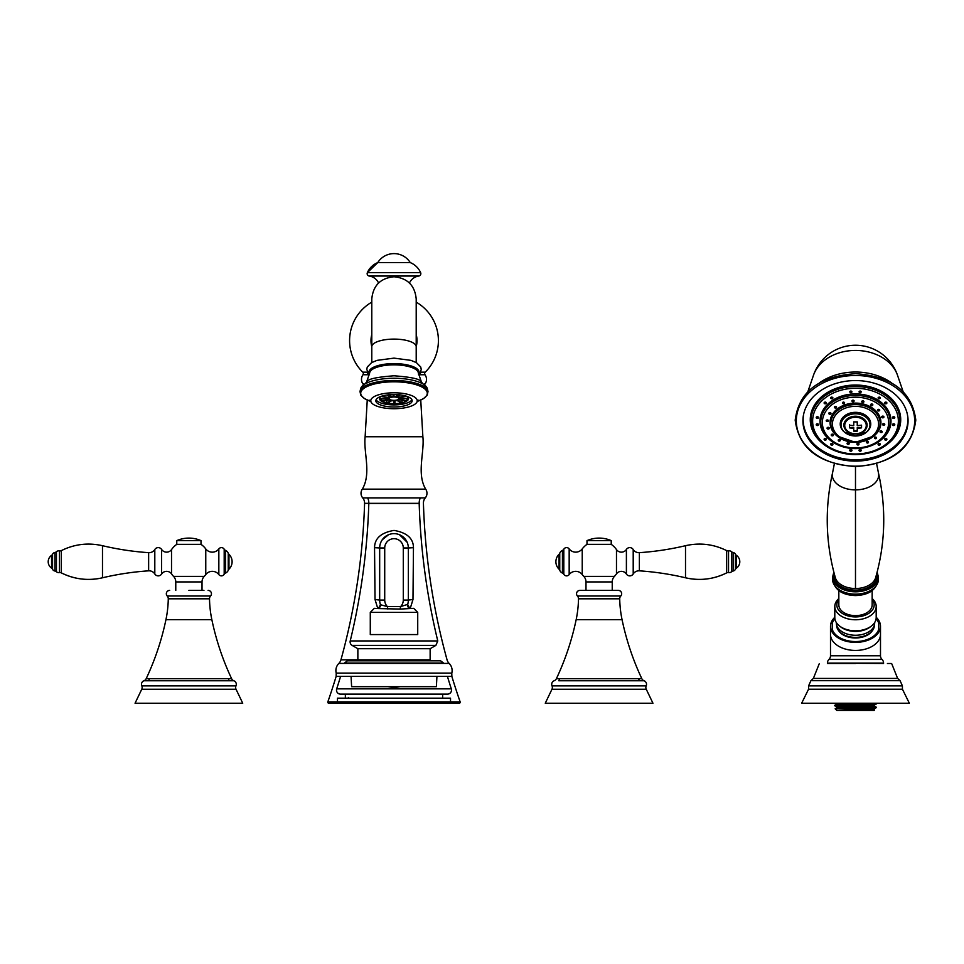 <?xml version="1.0" encoding="UTF-8"?>
<svg xmlns="http://www.w3.org/2000/svg" width="964" height="964" viewBox="0 0 964 964"><rect width="100%" height="100%" fill="white"/><g stroke="black" fill="none" stroke-linecap="round" stroke-linejoin="round"><path stroke-width="1.45" d="M328.808 703.226L459.201 703.226A1.012 1.012 0 0 0 460.153 701.876L327.844 701.876L337.472 701.876L337.472 698.177L450.525 698.177L450.525 701.876L460.153 701.876A666.196 666.196 0 0 1 451.851 676.403L336.147 676.403A666.196 666.196 0 0 1 327.844 701.876A1.012 1.012 0 0 0 328.808 703.226M336.219 673.113A10.098 10.098 0 0 1 338.858 663.413L449.14 663.413A10.098 10.098 0 0 1 451.791 673.113L336.219 673.113L336.147 676.403M338.858 663.413A8.074 8.074 0 0 0 340.943 659.846L430.137 659.846M449.14 663.413A8.074 8.074 0 0 1 447.055 659.846A666.196 666.196 0 0 1 423.425 503.329A8.074 8.074 0 0 1 425.293 497.894A7.218 7.218 0 0 0 425.69 489.158L362.307 489.158A7.218 7.218 0 0 0 362.705 497.894L425.293 497.894M368.826 503.329L364.585 503.329A666.196 666.196 0 0 1 340.943 659.846L357.861 659.846M419.183 503.329L364.585 503.329A8.074 8.074 0 0 0 362.705 497.894M420.75 400.096L422.871 436.74C424.63 452.393 416.424 473.565 425.69 489.158M367.248 400.096L365.127 436.74C363.368 452.393 371.586 473.565 362.307 489.158M416.207 302.142A44.416 44.416 0 0 1 425.257 372.152L425.257 372.152A2.024 2.024 0 0 0 425.028 374.755L425.028 374.755A8.001 8.001 0 0 1 425.1 383.913L424.823 384.311M367.38 372.152L362.741 372.152A2.024 2.024 0 0 1 362.97 374.755A8.001 8.001 0 0 0 362.898 383.913L363.175 384.311M425.257 372.152L420.617 372.152M371.791 302.142A44.416 44.416 0 0 0 362.741 372.152L362.741 372.152M371.791 334.556A23.016 23.016 0 0 0 371.791 346.642M416.207 346.642A23.016 23.016 0 0 0 416.207 334.556M410.254 262.594A19.184 19.184 0 0 0 377.755 262.594L410.254 262.594A19.184 19.184 90 0 1 420.641 272.667A2.422 2.422 0 0 1 418.762 276.041A12.11 12.11 0 0 0 409.435 283.006M420.641 272.667L367.356 272.667L377.755 262.594A19.184 19.184 -90 0 0 367.356 272.667A2.422 2.422 0 0 0 369.236 276.041A12.11 12.11 0 0 1 378.575 283.006M416.207 343.606A22.413 22.413 0 0 0 416.207 337.605M371.791 337.605A22.413 22.413 0 0 0 371.791 343.606M420.557 372.297A6.254 6.254 0 0 0 420.533 374.755M367.453 372.297A6.254 6.254 0 0 1 367.477 374.755M367.682 497.894A12.315 12.315 0 0 1 368.814 503.461A670.438 670.438 0 0 1 350.221 640.952L350.221 640.952A4.037 4.037 0 0 0 352.125 645.398L435.873 645.398L437.777 640.952L350.221 640.952L393.999 640.952M420.316 497.894A12.315 12.315 0 0 0 419.183 503.461A670.438 670.438 0 0 0 437.777 640.952M352.125 645.398L357.861 648.712L430.137 648.712L435.873 645.398M351.065 676.403L351.607 686.669L436.391 686.669L436.933 676.403M389.01 686.669L393.999 686.669L393.999 687.694L400.024 686.669M387.974 686.669L393.999 687.694M443.645 663.413A670.438 670.438 0 0 1 443.536 663.027L344.461 663.027A670.438 670.438 0 0 1 344.353 663.413M340.581 676.403A670.438 670.438 0 0 1 336.689 688.862L451.309 688.862L336.689 688.862A4.037 4.037 0 0 0 340.533 694.14L447.465 694.14A4.037 4.037 0 0 0 451.309 688.862A670.438 670.438 0 0 1 447.429 676.403M393.999 694.14L344.341 694.14L393.999 694.14L344.341 694.14L345.353 694.261L345.353 698.177M439.524 698.177C442.994 692.682 442.994 692.682 439.524 698.177M348.474 698.177C345.004 692.682 345.004 692.682 348.474 698.177L348.414 697.478M407.615 604.548L407.652 604.452A3.025 3.025 0 0 1 407.664 604.392L400.602 606.597A9.291 9.291 0 0 0 403.289 600.066L403.289 547.974A9.291 9.291 0 0 0 394.035 538.695A9.291 9.291 0 0 0 384.72 547.974L379.671 547.974L379.671 600.066L379.671 547.974A14.327 14.327 0 0 1 394.047 533.646A14.327 14.327 0 0 1 408.338 547.974L408.338 600.066L412.978 599.536L410.266 608.32M377.731 608.32L375.032 599.536L374.55 547.685C374.635 538.37 381.129 532.61 394.035 530.405C406.916 532.658 413.387 538.418 413.46 547.685L412.978 599.536M374.55 547.685L379.671 547.974A14.327 14.327 0 0 1 394.047 533.646A14.327 14.327 0 0 1 408.338 547.974L413.46 547.685M403.289 547.974L408.338 547.974L408.338 600.066A14.327 14.327 0 0 1 407.555 604.729L409.652 608.573L400.12 609.067L400.602 606.597L387.408 606.597L380.455 604.729A14.327 14.327 0 0 1 379.671 600.066L375.032 599.536M379.973 545.022L380.117 544.407M380.864 542.25L382.238 539.792L388.516 534.731M399.482 534.731L407.133 542.25M407.88 544.407L408.025 545.022M387.889 609.067L387.408 606.597A9.291 9.291 0 0 1 384.72 600.066L379.671 600.066A14.327 14.327 0 0 0 380.455 604.729L378.346 608.573L400.12 609.067M409.652 608.573L413.689 608.332L409.676 608.561M407.664 604.392A3.025 3.025 0 0 0 410.556 608.332A3.025 3.025 0 0 1 408.085 607.067M407.591 604.681A3.025 3.025 0 0 1 407.603 604.633L407.555 604.741A14.327 14.327 0 0 0 408.338 600.066L403.289 600.066M407.627 604.524A3.025 3.025 0 0 1 407.627 604.5L409.76 608.236M413.689 608.332L417.725 612.381L370.284 612.381L374.321 608.332L378.346 608.573M377.177 608.332L377.454 608.332A3.025 3.025 0 0 0 380.334 604.392M378.322 608.561L377.454 608.332A3.025 3.025 0 0 0 378.912 607.959M370.284 612.381L370.284 634.577L417.725 634.577L417.725 612.381M393.999 397.011A4.844 1.663 180 0 0 389.155 398.674A4.844 1.663 180 0 0 393.999 400.337A4.844 1.663 180 0 0 398.843 398.674A4.844 1.663 180 0 0 393.999 397.011M394.915 403.651A14.532 4.989 180 0 0 401.265 402.988L397.132 400.53A6.254 2.145 0 0 1 394.915 400.795L394.915 403.651L394.915 400.795M387.54 403.133A14.532 4.989 180 0 0 393.999 403.663L393.999 400.819A6.254 2.145 0 0 1 391.697 400.663L387.54 403.133M381.889 401.434A14.532 4.989 180 0 0 386.733 402.988L390.866 400.53A6.254 2.145 0 0 1 389.094 400L381.889 401.434M379.491 398.988A14.532 4.989 180 0 0 381.419 401.169L388.576 399.747A6.254 2.145 0 0 1 387.805 398.988L379.491 398.988M380.985 396.457A14.532 4.989 180 0 0 379.467 398.674L387.745 398.674A6.254 2.145 0 0 1 388.179 397.879L380.985 396.457M381.575 396.204L388.576 397.602A6.254 2.145 0 0 1 390.119 396.987L386.829 395.035M387.673 394.915L390.866 396.807A6.254 2.145 0 0 1 393.095 396.541L393.095 394.529L393.095 396.541M393.999 396.529L393.999 394.529L393.999 396.529A6.254 2.145 0 0 1 396.312 396.674L399.445 394.806M400.325 394.915L397.132 396.807A6.254 2.145 0 0 1 398.903 397.337L405.711 395.987M406.422 396.204L399.421 397.602A6.254 2.145 0 0 1 400.193 398.361L408.507 398.361A14.532 4.989 180 0 0 406.88 396.361M407.013 400.891A14.532 4.989 180 0 0 408.531 398.674L400.265 398.674A6.254 2.145 0 0 1 399.819 399.47L407.013 400.891L407.013 398.674M402.036 402.832A14.532 4.989 180 0 0 406.591 401.169L399.421 399.747A6.254 2.145 0 0 1 397.879 400.361L402.036 402.832L402.036 400.265M393.999 400.819L393.999 403.663M386.733 400.47L386.733 402.988M381.419 398.988L381.419 401.169M387.745 398.674L387.745 397.795M388.576 397.602L388.576 396.071M390.866 396.807L390.866 394.613M396.312 394.577L396.312 396.674M398.903 395.758L398.903 397.337M400.193 397.445L400.193 398.361M393.999 408.724A23.22 7.965 0 0 1 371.164 402.205A23.22 7.965 0 0 1 393.999 392.794A23.22 7.965 0 0 1 416.834 402.205A23.22 7.965 0 0 1 393.999 408.724M411.917 399.711A18.171 6.23 0 0 1 393.999 404.904A18.171 6.23 0 0 1 376.093 399.711M375.827 400.759A18.171 6.23 180 0 0 393.999 406.989A18.171 6.23 180 0 0 412.17 400.759A18.171 6.23 180 0 0 393.999 394.529A18.171 6.23 180 0 0 375.827 400.759M203.934 590.414L188.896 590.414M169.664 590.414A3.338 3.338 0 0 0 167.206 596.005L210.574 596.005A3.338 3.338 0 0 0 208.116 590.414M149.504 678.704L148.54 680.753L143.949 680.753L233.842 680.753A3.832 3.832 0 0 1 235.975 685.874A4.037 4.037 0 0 0 236.035 689.248L141.756 689.248A4.037 4.037 0 0 0 141.804 685.874L141.804 685.874A3.832 3.832 0 0 1 143.949 680.753L143.949 680.753A4.037 4.037 0 0 0 146.167 678.704A266.642 266.642 0 0 0 165.941 619.683A111.029 111.029 0 0 0 168.278 598.801A4.037 4.037 0 0 0 167.206 596.005M168.278 598.801L209.513 598.801A4.037 4.037 0 0 1 209.501 598.74A4.037 4.037 0 0 1 210.574 596.005M209.513 598.801A111.029 111.029 0 0 0 211.851 619.683A266.642 266.642 0 0 0 231.625 678.704L146.167 678.704M228.275 678.704L229.239 680.753L233.842 680.753A4.037 4.037 0 0 1 231.625 678.704M141.756 689.248L135.056 703.226L242.735 703.226L236.035 689.248M228.251 553.228L228.251 570.254A3.025 3.025 0 0 1 228.962 569.182A10.375 10.375 0 0 0 228.962 554.3A3.025 3.025 180 0 1 228.251 553.228L228.251 553.228A5.109 5.109 0 0 0 225.564 550.408A3.025 3.025 180 0 1 224.19 549.191L224.19 574.291L224.19 549.191A3.229 3.229 0 0 0 218.84 548.902A8.194 8.194 0 0 1 205.766 548.914A21.196 21.196 0 0 0 201.006 544.347L176.773 544.347L201.006 544.347A21.196 21.196 0 0 1 205.766 548.914L205.766 574.568A21.196 21.196 0 0 1 204.248 576.364A8.074 8.074 0 0 0 202.018 581.931L202.018 590.414M201.006 544.347L201.006 540.623L176.773 540.623L176.773 544.347A21.196 21.196 0 0 0 171.52 549.601L171.52 573.893A21.196 21.196 0 0 0 173.544 576.364A8.074 8.074 0 0 1 175.773 581.931L175.773 590.414M228.251 570.254A5.109 5.109 0 0 1 225.564 573.074A3.025 3.025 0 0 0 224.19 574.291A3.229 3.229 0 0 1 218.84 574.592A8.194 8.194 0 0 0 205.766 574.568M171.52 549.601A5.989 5.989 0 0 1 161.603 549.444A4.037 4.037 0 0 0 154.806 549.504A6.748 6.748 0 0 1 148.637 552.661A282.103 282.103 0 0 1 102.485 545.696L102.485 577.785A60.202 60.202 180 0 1 61.359 572.893L61.359 550.601A3.025 3.025 180 0 1 59.467 550.878A3.591 3.591 0 0 0 56.442 551.733L56.442 571.748A3.591 3.591 0 0 0 59.467 572.604A3.025 3.025 0 0 1 61.359 572.893C74.493 579.376 88.194 581.015 102.485 577.785A282.103 282.103 0 0 1 148.637 570.833L148.637 552.661M171.52 573.893A5.989 5.989 0 0 0 161.603 574.05A4.037 4.037 0 0 1 154.806 573.978A6.748 6.748 0 0 0 148.637 570.833M51.562 555.372L51.562 568.121A7.736 7.736 0 0 1 51.562 555.36L51.562 555.372A3.025 3.025 180 0 0 52.562 554.216A3.205 3.205 0 0 1 54.924 552.468L54.924 552.468A3.025 3.025 180 0 0 56.442 551.733M54.924 552.468L54.924 571.025A3.025 3.025 0 0 1 56.442 571.748M54.924 571.025A3.205 3.205 0 0 1 52.562 569.278L52.562 554.216L52.562 569.278A3.025 3.025 0 0 0 51.562 568.121M201.006 540.623A30.282 30.282 0 0 0 176.773 540.623M618.334 590.414L579.882 590.414A3.338 3.338 0 0 0 577.424 596.005L620.792 596.005A3.338 3.338 0 0 0 618.334 590.414M577.424 596.005A4.037 4.037 0 0 1 578.496 598.801L619.719 598.801A4.037 4.037 0 0 1 620.792 596.005M578.496 598.801A111.029 111.029 0 0 1 576.159 619.683A266.642 266.642 0 0 1 556.385 678.704L556.385 678.704A4.037 4.037 0 0 1 554.167 680.753L554.167 680.753A3.832 3.832 0 0 0 552.023 685.874L646.193 685.874A3.832 3.832 0 0 0 644.06 680.753A4.037 4.037 0 0 1 641.831 678.704L556.385 678.704M619.719 598.801A111.029 111.029 0 0 0 622.069 619.683A266.642 266.642 0 0 0 641.831 678.704M559.723 678.704L558.759 680.753L644.06 680.753L639.457 680.753L638.493 678.704M646.193 685.874A4.037 4.037 0 0 0 646.254 689.248L551.962 689.248A4.037 4.037 0 0 0 552.023 685.874M551.962 689.248L545.263 703.226L652.953 703.226L646.254 689.248M583.762 576.364A21.196 21.196 0 0 1 582.232 574.568A8.194 8.194 0 0 0 569.17 574.592A3.229 3.229 0 0 1 563.807 574.291A3.025 3.025 -0 0 0 562.434 573.074A5.109 5.109 0 0 1 559.747 570.254L559.747 553.228A5.109 5.109 0 0 1 562.434 550.408A3.025 3.025 180 0 0 563.807 549.191L563.807 574.291L563.807 549.191A3.229 3.229 0 0 1 569.17 548.902A8.194 8.194 0 0 0 582.232 548.914A21.196 21.196 0 0 1 586.992 544.347L611.224 544.347A21.196 21.196 0 0 1 616.478 549.601L616.478 573.893A21.196 21.196 0 0 1 614.454 576.364L583.762 576.364A8.074 8.074 0 0 1 585.992 581.931L585.992 590.414M614.454 576.364A8.074 8.074 0 0 0 612.236 581.931L612.236 590.414M582.232 574.568L582.232 548.914A21.196 21.196 0 0 1 586.992 544.347L611.224 544.347L611.224 540.623L586.992 540.623A30.282 30.282 0 0 1 611.224 540.623M616.478 549.601A5.989 5.989 0 0 0 626.395 549.444A4.037 4.037 0 0 1 633.203 549.504A6.748 6.748 0 0 0 639.373 552.661A282.103 282.103 0 0 0 685.512 545.696C699.804 542.479 713.517 544.106 726.639 550.601L726.639 572.893A60.202 60.202 180 0 1 685.512 577.785L685.512 545.696M616.478 573.893A5.989 5.989 0 0 1 626.395 574.05A4.037 4.037 0 0 0 633.203 573.978A6.748 6.748 0 0 1 639.373 570.833A282.103 282.103 0 0 1 685.512 577.785C699.804 581.015 713.517 579.376 726.639 572.893A3.025 3.025 -0 0 1 728.543 572.604A3.591 3.591 0 0 0 731.556 571.748L731.556 551.733A3.591 3.591 0 0 0 728.543 550.878A3.025 3.025 180 0 1 726.639 550.601M731.556 571.748A3.025 3.025 -0 0 1 733.086 571.025L733.086 552.468A3.025 3.025 180 0 1 731.556 551.733M733.086 552.468A3.205 3.205 0 0 1 735.436 554.216L735.436 569.278L735.436 554.216A3.025 3.025 180 0 0 736.436 555.36A7.736 7.736 0 0 1 736.436 568.121A3.025 3.025 -0 0 0 735.436 569.278A3.205 3.205 0 0 1 733.086 571.025M559.747 570.254A3.025 3.025 -0 0 0 559.036 569.182L559.036 554.3A3.025 3.025 180 0 0 559.747 553.228M559.036 554.3A10.375 10.375 0 0 0 559.036 569.182M586.992 544.347L586.992 540.623M902.449 689.236L808.543 689.236L801.65 703.226L909.341 703.226L902.449 689.236L902.412 685.886L900.087 680.68L810.905 680.68L808.579 685.886L902.412 685.886M887.41 663.485L891.29 663.485M827.425 663.485L855.49 663.485M883.566 663.485L883.566 663.111A5.133 5.133 0 0 0 882.036 659.448A5.133 5.133 0 0 1 880.494 655.785L880.494 626.311A24.992 16.063 0 0 0 876.192 617.285A24.992 16.063 0 0 1 880.494 626.311A24.992 16.063 0 0 1 855.49 642.373A24.992 16.063 0 0 1 830.498 626.311A24.992 16.063 0 0 0 855.49 642.373A24.992 16.063 0 0 0 880.494 626.311L880.494 655.785L830.498 655.785L830.498 626.311A24.992 16.063 0 0 1 834.8 617.285A24.992 16.063 0 0 0 830.498 626.311L830.498 634.36A24.992 16.063 0 0 0 855.49 650.435A24.992 16.063 0 0 0 880.494 634.36A24.992 16.063 0 0 1 855.49 650.435A24.992 16.063 0 0 1 830.498 634.36L830.498 655.785A5.133 5.133 0 0 1 828.956 659.448A5.133 5.133 0 0 0 830.498 655.785L880.494 655.785A5.133 5.133 0 0 0 882.036 659.448L828.956 659.448A5.133 5.133 0 0 0 827.425 663.111A5.133 5.133 0 0 1 828.956 659.448L882.036 659.448A5.133 5.133 0 0 1 883.566 663.111L827.425 663.111L883.566 663.485M874.276 708.793L874.276 709.709L864.672 710.335L874.215 710.396L836.776 710.396L835.161 708.781L836.74 707.853L874.276 706.046L874.276 705.13M876.264 707.19L863.141 708.347L847.248 708.347L876.264 707.19L874.252 706.022M847.248 708.347L835.161 708.781M875.746 703.226L876.095 703.612C874.348 704.19 833.306 704.78 834.728 705.359L836.74 704.19L858.141 703.226M836.74 706.998L834.728 705.359M834.728 705.817C833.342 705.214 877.662 704.6 876.264 703.985L876.264 703.527M836.716 707.877L836.716 706.961L874.252 705.166L876.264 703.985M864.672 710.335L839.102 710.335L874.252 708.829L876.24 707.684M839.102 710.335L863.141 708.347M876.095 618.755A23.726 15.243 180 0 1 878.71 623.178L878.71 629.432A23.726 15.243 180 0 1 855.49 641.554A23.726 15.243 180 0 1 832.281 629.432L832.281 623.178A23.726 15.243 180 0 1 834.896 618.755M836.619 625.118L836.619 625.25A18.87 12.134 0 0 0 855.49 637.385A18.87 12.134 0 0 0 874.372 625.25L874.372 625.118M870.962 626.359A19.184 12.327 180 0 1 855.49 631.396A19.184 12.327 180 0 1 840.03 626.359M836.318 622.515L836.318 622.937A19.184 12.327 0 0 0 855.49 635.264A19.184 12.327 0 0 0 874.673 622.937L874.673 622.515M855.49 380.563A52.574 40.271 180 0 0 802.928 420.834A52.574 40.271 180 0 0 855.49 461.105A52.574 40.271 180 0 0 908.064 420.834A52.574 40.271 180 0 0 855.49 380.563M803.205 421.497A52.574 40.271 0 0 1 802.976 419.087M908.016 419.087A52.574 40.271 0 0 1 907.787 421.497M803.277 416.207A52.345 40.102 180 0 0 803.157 418.942A52.345 40.102 180 0 0 803.157 419.304M907.835 419.304A52.345 40.102 180 0 0 907.835 418.942A52.345 40.102 180 0 0 907.714 416.207M907.365 414.267A52.345 40.102 0 0 1 907.835 419.677A52.345 40.102 0 0 1 855.49 459.768A52.345 40.102 0 0 1 803.157 419.677A52.345 40.102 0 0 1 803.627 414.267M888.025 443.741A45.224 34.644 180 0 0 888.314 443.512A45.224 34.644 180 0 0 897.038 405.989A45.224 34.644 180 0 0 855.49 385.034A45.224 34.644 180 0 0 813.953 405.989A45.224 34.644 180 0 0 822.678 443.512A45.224 34.644 180 0 0 822.967 443.741M880.963 440.066A35.499 27.197 180 0 0 881.253 439.837A35.499 27.197 180 0 0 888.109 410.387A35.499 27.197 180 0 0 855.49 393.927A35.499 27.197 180 0 0 822.882 410.387A35.499 27.197 180 0 0 829.739 439.837A35.499 27.197 180 0 0 830.028 440.066M832.595 398.554A1.133 0.868 180 0 0 830.992 397.337A1.133 0.868 180 0 0 832.595 398.554M826.04 403.579A1.133 0.868 180 0 0 824.437 402.349A1.133 0.868 180 0 0 826.04 403.579M818.472 417.569A1.133 0.868 180 0 0 816.207 417.569A1.133 0.868 180 0 0 818.472 417.569M818.472 424.678A1.133 0.868 180 0 0 816.207 424.678A1.133 0.868 180 0 0 818.472 424.678M826.04 438.668A1.133 0.868 180 0 0 824.437 439.897A1.133 0.868 180 0 0 826.04 438.668M832.595 443.693A1.133 0.868 180 0 0 830.992 444.922A1.133 0.868 180 0 0 832.595 443.693M850.863 449.489A1.133 0.868 180 0 0 850.863 451.224A1.133 0.868 180 0 0 850.863 449.489M860.129 449.489A1.133 0.868 180 0 0 860.129 451.224A1.133 0.868 180 0 0 860.129 449.489M878.397 443.693A1.133 0.868 180 0 0 879.999 444.922A1.133 0.868 180 0 0 878.397 443.693M884.952 438.668A1.133 0.868 180 0 0 886.555 439.897A1.133 0.868 180 0 0 884.952 438.668M892.519 424.678A1.133 0.868 180 0 0 894.785 424.678A1.133 0.868 180 0 0 892.519 424.678M892.519 417.569A1.133 0.868 180 0 0 894.785 417.569A1.133 0.868 180 0 0 892.519 417.569M884.952 403.579A1.133 0.868 180 0 0 886.555 402.349A1.133 0.868 180 0 0 884.952 403.579M878.397 398.554A1.133 0.868 180 0 0 879.999 397.337A1.133 0.868 180 0 0 878.397 398.554M860.129 392.758A1.133 0.868 180 0 0 860.129 391.035A1.133 0.868 180 0 0 860.129 392.758M850.863 392.758A1.133 0.868 180 0 0 850.863 391.035A1.133 0.868 180 0 0 850.863 392.758M873.661 436.21A25.438 19.485 180 0 0 873.95 435.981A25.438 19.485 180 0 0 878.867 414.882A25.438 19.485 180 0 0 855.49 403.097A25.438 19.485 180 0 0 832.125 414.882A25.438 19.485 180 0 0 837.041 435.981A25.438 19.485 180 0 0 837.33 436.21M836.306 407.88A1.133 0.868 180 0 0 834.716 406.651A1.133 0.868 180 0 0 836.306 407.88M830.908 413.797A1.133 0.868 180 0 0 828.859 413.062A1.133 0.868 180 0 0 830.908 413.797M828.462 420.762A1.133 0.868 180 0 0 826.208 420.69A1.133 0.868 180 0 0 828.462 420.762M829.293 427.956A1.133 0.868 180 0 0 827.1 428.402A1.133 0.868 180 0 0 829.293 427.956M833.27 434.499A1.133 0.868 180 0 0 831.414 435.499A1.133 0.868 180 0 0 833.27 434.499M839.933 439.608A1.133 0.868 180 0 0 838.632 441.018A1.133 0.868 180 0 0 839.933 439.608M848.477 442.657A1.133 0.868 180 0 0 847.886 444.332A1.133 0.868 180 0 0 848.477 442.657M857.864 443.283A1.133 0.868 180 0 0 858.056 445.007A1.133 0.868 180 0 0 857.864 443.283M866.961 441.416A1.133 0.868 180 0 0 867.913 442.982A1.133 0.868 180 0 0 866.961 441.416M874.685 437.27A1.133 0.868 180 0 0 876.276 438.5A1.133 0.868 180 0 0 874.685 437.27M880.084 431.366A1.133 0.868 180 0 0 882.132 432.089A1.133 0.868 180 0 0 880.084 431.366A1.133 0.868 0 0 0 882.132 431.366L882.132 431.366M882.53 424.389A1.133 0.868 180 0 0 884.783 424.461A1.133 0.868 180 0 0 882.53 424.389M881.699 417.195A1.133 0.868 180 0 0 883.892 416.749A1.133 0.868 180 0 0 881.699 417.195M877.722 410.652A1.133 0.868 180 0 0 879.578 409.664A1.133 0.868 180 0 0 877.722 410.652M871.058 405.555A1.133 0.868 180 0 0 872.36 404.133A1.133 0.868 180 0 0 871.058 405.555M862.515 402.506A1.133 0.868 180 0 0 863.105 400.831A1.133 0.868 180 0 0 862.515 402.506M853.128 401.868A1.133 0.868 180 0 0 852.935 400.144A1.133 0.868 180 0 0 853.128 401.868M844.03 403.735A1.133 0.868 180 0 0 843.078 402.169A1.133 0.868 180 0 0 844.03 403.735M866.274 432.306A15.267 11.688 180 0 0 866.576 432.077A15.267 11.688 180 0 0 869.516 419.412A15.267 11.688 180 0 0 855.49 412.339A15.267 11.688 180 0 0 841.476 419.412A15.267 11.688 180 0 0 844.416 432.077A15.267 11.688 180 0 0 844.717 432.306M866.25 425.486L866.25 424.582A10.761 8.242 180 0 0 855.49 416.34A10.761 8.242 180 0 0 844.729 424.582L844.729 425.486A10.761 8.242 0 0 1 855.49 417.243A10.761 8.242 0 0 1 866.25 425.486A10.761 8.242 0 0 1 855.49 433.728A10.761 8.242 0 0 1 844.729 425.486M861.551 427.847L861.551 425.16A25.462 16.364 180 0 1 857.249 425.594L857.249 421.871A24.799 15.942 180 0 1 853.743 421.871L853.743 425.594A25.462 16.364 180 0 1 849.441 425.16L849.441 427.847A25.462 16.364 0 0 0 853.743 428.281L853.743 431.149A24.799 15.942 0 0 0 857.249 431.149L857.249 428.281A25.462 16.364 0 0 0 861.551 427.847M849.441 424.811L849.441 426.546M857.249 428.281L857.249 427.51L861.551 427.51M853.743 430.8L857.249 430.8M853.743 428.281L853.743 427.51L849.441 427.51M853.743 424.811L853.743 421.871M857.249 421.871L857.249 424.811M836.535 406.904A1.133 0.868 0 0 1 834.487 406.904M830.908 413.062L830.908 413.062A1.133 0.868 0 0 1 828.859 413.062M828.365 420.328A1.133 0.868 0 0 1 826.317 420.328M829.221 427.823A1.133 0.868 0 0 1 827.172 427.823M833.366 434.631A1.133 0.868 0 0 1 831.317 434.631M840.307 439.946A1.133 0.868 0 0 1 838.258 439.946M849.212 443.127A1.133 0.868 0 0 1 847.151 443.127M858.984 443.777A1.133 0.868 0 0 1 856.936 443.777M868.468 441.837A1.133 0.868 0 0 1 866.419 441.837M876.505 437.523A1.133 0.868 0 0 1 874.456 437.523M884.675 424.1A1.133 0.868 0 0 1 882.626 424.1M883.819 416.617A1.133 0.868 0 0 1 881.771 416.617M879.674 409.796A1.133 0.868 0 0 1 877.626 409.796M872.733 404.482A1.133 0.868 0 0 1 870.685 404.482M863.84 401.301A1.133 0.868 0 0 1 861.78 401.301M854.056 400.65A1.133 0.868 0 0 1 852.007 400.65M844.572 402.591A1.133 0.868 0 0 1 842.524 402.591M832.824 397.578A1.133 0.868 0 0 1 830.763 397.578M826.269 402.603A1.133 0.868 0 0 1 824.208 402.603M818.364 417.207A1.133 0.868 0 0 1 816.315 417.207M818.364 424.317A1.133 0.868 0 0 1 816.315 424.317M826.269 438.921A1.133 0.868 0 0 1 824.208 438.921M832.824 443.946A1.133 0.868 0 0 1 830.763 443.946M851.887 449.995A1.133 0.868 0 0 1 849.838 449.995M861.153 449.995A1.133 0.868 0 0 1 859.105 449.995M880.228 443.946A1.133 0.868 0 0 1 878.168 443.946M886.784 438.921A1.133 0.868 0 0 1 884.723 438.921M894.676 424.317A1.133 0.868 0 0 1 892.628 424.317M894.676 417.207A1.133 0.868 0 0 1 892.628 417.207M886.784 402.603A1.133 0.868 0 0 1 884.723 402.603M880.228 397.578A1.133 0.868 0 0 1 878.168 397.578M861.153 391.529A1.133 0.868 0 0 1 859.105 391.529M851.887 391.529A1.133 0.868 0 0 1 849.838 391.529M851.561 450.309A48.381 37.066 0 0 1 849.995 450.188M860.997 450.188A48.381 37.066 0 0 1 859.43 450.309M859.647 449.573A48.381 37.066 180 0 0 860.418 449.513M880.192 443.982A48.381 37.066 0 0 1 879.168 444.44M850.573 449.513A48.381 37.066 180 0 0 851.345 449.573M831.824 444.44A48.381 37.066 0 0 1 830.799 443.982M878.879 444.404A48.212 36.933 180 0 0 880.156 443.85M830.835 443.85A48.212 36.933 180 0 0 832.113 444.404M886.591 402.386A39.018 29.896 0 0 1 885.844 403.109M825.148 403.109A39.018 29.896 0 0 1 824.401 402.386M838.837 590.595L838.837 604.922A16.653 10.7 0 0 0 855.49 615.622A16.653 10.7 0 0 0 872.155 604.922L872.155 590.595M872.155 599.488A18.678 12.002 180 0 1 874.167 604.922A18.678 12.002 180 0 1 855.49 616.924A18.678 12.002 180 0 1 836.824 604.922A18.678 12.002 180 0 1 838.837 599.488M872.155 598.572A20.69 13.303 180 0 1 876.192 606.464A20.69 13.303 180 0 1 855.49 619.768A20.69 13.303 180 0 1 834.8 606.464A20.69 13.303 180 0 1 838.837 598.572M834.8 606.464L834.8 617.526A20.69 13.303 0 0 0 844.235 628.685A20.69 13.303 0 0 0 855.49 630.817A20.69 13.303 0 0 0 866.756 628.685A20.69 13.303 0 0 0 876.192 617.526L876.192 606.464M844.235 628.685L845.332 629.143A18.678 12.002 0 0 0 855.49 631.071A18.678 12.002 0 0 0 865.648 629.143L866.756 628.685M365.127 436.74L422.871 436.74M425.028 374.755L418.581 374.755L420.171 372.96L421.256 369.453L420.726 367.007L416.46 362.669L410.989 360.367L393.999 358.126L377.008 360.367L371.538 362.669L367.284 367.007L366.742 369.453L369.417 374.755L362.97 374.755M362.898 383.913L363.561 383.913M424.437 383.913L425.1 383.913M369.236 276.041L418.762 276.041M368.814 503.461L419.183 503.461L368.814 503.461M384.72 547.974L384.72 600.066M416.207 346.715A22.208 7.616 180 0 0 393.999 339.099A22.208 7.616 180 0 0 371.791 346.715L371.791 298.973C373.116 285.489 380.515 278.09 393.999 276.764C407.483 278.09 414.894 285.489 416.207 298.973L416.207 362.524M370.67 401.386A33.294 11.423 0 0 1 363.187 388.914A33.294 11.423 0 0 1 393.999 381.816A33.294 11.423 180 0 1 424.811 388.914A33.294 11.423 180 0 1 417.328 401.386M417.304 401.422L423.57 398.602L427.233 395.144L428.004 391.517A34.053 11.688 180 0 0 393.999 380.491A34.053 11.688 180 0 0 360.006 391.517L360.753 395.12L364.452 398.602L370.706 401.422M360.657 388.613A33.511 11.496 -0 0 1 360.657 388.6A33.511 11.496 -0 0 1 393.999 378.262A33.511 11.496 0 0 1 427.341 388.6A33.511 11.496 0 0 1 427.341 388.613L420.461 381.009C418.762 378.719 409.941 376.984 393.999 375.791C378.057 376.984 369.236 378.719 367.549 381.009L360.657 388.613L360.006 391.517M366.778 381.455L369.682 372.923A24.329 8.351 0 0 1 393.999 364.85A24.329 8.351 180 0 1 418.316 372.923L421.232 381.455M418.46 374.068A25.064 8.604 180 0 0 393.999 363.609A25.064 8.604 0 0 0 369.537 374.068M165.941 619.683L211.851 619.683M141.804 685.874L235.975 685.874M202.018 581.931L175.773 581.931M204.248 576.364L173.544 576.364M218.84 548.902L218.84 574.592M161.603 574.05L161.603 549.444M154.806 573.978L154.806 549.504M59.467 550.878L59.467 572.604M225.564 550.408L225.564 573.074M228.962 554.3L228.962 569.182M576.159 619.683L622.069 619.683M612.236 581.931L585.992 581.931M569.17 574.592L569.17 548.902M626.395 549.444L626.395 574.05M633.203 573.978L633.203 549.504M639.373 570.833L639.373 552.661M728.543 572.604L728.543 550.878M736.436 568.121L736.436 555.36M562.434 573.074L562.434 550.408M891.772 663.81L897.617 678.415L813.375 678.415L810.905 680.68M876.095 703.612L875.433 703.226M838.801 630.926A18.171 11.676 0 0 0 855.49 637.987A18.171 11.676 0 0 0 872.179 630.926M813.471 375.285A44.416 44.416 0 0 1 897.52 375.285A43.44 33.282 180 0 0 855.49 350.438A43.44 33.282 180 0 0 813.471 375.285L807.904 391.553M819.569 382.78A53.008 40.609 0 0 1 855.49 372.032A53.008 40.609 0 0 1 891.423 382.78M855.96 373.683A59.852 45.85 180 0 0 855.49 373.671C818.918 376.334 798.819 391.818 795.192 420.135C798.855 448.417 818.954 463.889 855.49 466.564C892.062 463.889 912.173 448.393 915.8 420.087C912.137 391.794 892.037 376.322 855.49 373.646M855.948 375.502A59.178 45.332 180 0 0 855.49 375.502A59.178 45.332 0 0 0 796.324 420.666A59.178 45.332 0 0 0 855.044 466.166A59.178 45.332 180 0 0 855.502 466.166A59.178 45.332 0 0 0 914.667 421.003A59.178 45.332 0 0 0 855.948 375.502M822.678 443.512L823.244 443.97C832.149 450.923 842.898 454.466 855.49 454.61A44.44 34.041 0 0 1 823.244 443.97A44.44 34.041 0 0 1 814.664 407.097A44.44 34.041 0 0 1 855.49 386.504A44.44 34.041 0 0 1 896.315 407.097A44.44 34.041 0 0 1 887.736 443.97A44.44 34.041 0 0 1 855.49 454.586C868.094 454.466 878.843 450.923 887.736 443.97L888.314 443.512M855.49 388.287A42.874 32.836 0 0 1 898.364 421.123A42.874 32.836 0 0 1 855.49 453.972A42.874 32.836 0 0 1 812.628 421.123A42.874 32.836 0 0 1 855.49 388.287M855.49 448.585A34.716 26.594 0 0 1 830.305 440.295A34.716 26.594 0 0 1 823.605 411.495A34.716 26.594 0 0 1 855.49 395.409A34.716 26.594 0 0 1 887.386 411.495A34.716 26.594 0 0 1 880.686 440.295A34.716 26.594 0 0 1 855.49 448.585M855.49 397.18A33.15 25.389 0 0 1 888.639 422.581A33.15 25.389 0 0 1 855.49 447.971A33.15 25.389 0 0 1 822.352 422.581A33.15 25.389 0 0 1 855.49 397.18M837.041 435.981L855.49 442.368A24.654 18.882 0 0 1 837.608 436.439A24.654 18.882 0 0 1 832.848 415.99A24.654 18.882 0 0 1 855.49 404.567A24.654 18.882 0 0 1 878.144 415.99A24.654 18.882 0 0 1 873.384 436.439A24.654 18.882 0 0 1 855.49 442.331L873.95 435.981M855.49 406.35A23.088 17.689 0 0 1 878.578 424.027A23.088 17.689 0 0 1 855.49 441.717A23.088 17.689 0 0 1 832.414 424.027A23.088 17.689 0 0 1 855.49 406.35M855.49 435.993A14.484 11.086 0 0 1 844.994 432.535A14.484 11.086 0 0 1 842.199 420.521A14.484 11.086 0 0 1 855.49 413.809A14.484 11.086 0 0 1 868.793 420.521A14.484 11.086 0 0 1 865.997 432.535A14.484 11.086 0 0 1 855.49 435.993M855.49 434.053A11.628 8.917 180 0 0 867.13 425.148A11.628 8.917 180 0 0 855.49 416.231A11.628 8.917 180 0 0 843.861 425.148A11.628 8.917 180 0 0 855.49 434.053M856.032 489.869A23.172 14.894 -0 0 0 878.421 472.794C886.35 508.197 885.422 543.19 875.601 577.773L875.613 577.773A20.461 13.147 180 0 1 855.996 588.51A20.461 13.147 180 0 1 855.49 588.522A20.461 13.147 180 0 1 835.378 577.773L835.378 577.773C825.57 543.19 824.63 508.197 832.571 472.794A23.172 14.894 0 0 0 855.502 489.881A23.172 14.894 -0 0 0 856.032 489.869M855.49 588.522L855.49 466.564M834.342 574.05A21.449 13.785 0 0 0 855.49 590.089A21.449 13.785 0 0 0 856.02 590.089A21.449 13.785 0 0 0 876.65 574.05M876.866 573.231A21.907 14.074 180 0 1 855.49 590.39A21.907 14.074 180 0 1 854.598 590.378A21.907 14.074 180 0 1 834.125 573.231M854.562 591.8A22.919 14.725 180 0 1 832.583 577.087L832.583 579.4A22.919 14.725 0 0 0 854.863 594.125A22.919 14.725 0 0 0 855.49 594.125A22.919 14.725 0 0 0 878.409 579.4L878.409 577.087A22.919 14.725 180 0 1 855.49 591.812A22.919 14.725 180 0 1 854.562 591.8M451.851 676.403L451.791 673.113M357.861 648.712L357.861 660.822M430.137 648.712L430.137 660.822M344.461 663.027L347.377 660.822L440.62 660.822L443.536 663.027M442.657 698.177L442.657 694.261L443.669 694.14M380.455 604.729L378.707 608.067M409.302 608.067L407.555 604.729M371.791 319.554L371.791 340.593M416.207 319.554L416.207 298.973M371.791 318.397L371.791 298.973M371.791 346.715L371.791 362.524M371.164 402.205L369.634 400.217M418.364 400.217L416.834 402.205M428.004 391.517L427.341 388.613M102.485 545.696C88.194 542.479 74.493 544.106 61.359 550.601M808.543 689.236L808.579 685.886M813.375 678.415L819.219 663.81M897.617 678.415L900.087 680.68M836.716 703.298L836.716 704.214M897.52 375.285L903.087 391.553M803.157 418.942L803.157 419.677M907.835 418.942L907.835 419.677M881.253 439.837L880.686 440.295C873.733 445.729 865.335 448.501 855.49 448.622C845.657 448.501 837.258 445.729 830.305 440.295L829.739 439.837M866.576 432.077L855.49 436.017L844.416 432.077M876.613 463.636L878.421 472.794M834.378 463.636L832.571 472.794M833.836 572.134L832.583 577.087M878.409 577.087L877.156 572.134M878.409 579.4C876.565 589.727 868.926 595.113 855.49 595.571C842.066 595.113 834.426 589.727 832.583 579.4"/></g></svg>
